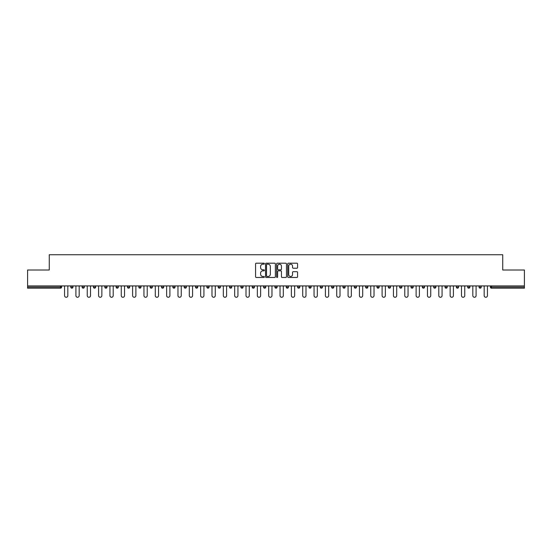 <?xml version="1.0" encoding="UTF-8"?>
<svg xmlns="http://www.w3.org/2000/svg" width="552" height="552" viewBox="0 0 552 552"><rect width="100%" height="100%" fill="white"/><g stroke="black" fill="none" stroke-linecap="round" stroke-linejoin="round"><path stroke-width="0.83" d="M264.367 263.69A0.497 0.497 0 0 0 263.87 263.194L256.287 263.194A0.711 0.711 0 0 0 255.576 263.911L255.576 276.752A0.711 0.711 0 0 0 256.287 277.463L263.87 277.463A0.497 0.497 0 0 0 264.367 276.966A0.497 0.497 0 0 0 263.87 276.469L262.89 276.469A2.284 2.284 0 0 1 260.606 274.185L260.606 273.116A2.284 2.284 0 0 1 262.89 270.832L263.87 270.832A0.497 0.497 0 0 0 264.367 270.328A0.497 0.497 0 0 0 263.87 269.831L262.89 269.831A2.284 2.284 0 0 1 260.606 267.547L260.606 266.478A2.284 2.284 0 0 1 262.89 264.194L263.87 264.194A0.497 0.497 0 0 0 264.367 263.69M296.852 268.224A0.711 0.711 0 0 0 297.569 267.513L297.569 263.911A0.711 0.711 0 0 0 296.852 263.194L288.434 263.194A0.711 0.711 0 0 0 287.723 263.911L287.723 276.752A0.711 0.711 0 0 0 288.434 277.463L296.852 277.463A0.711 0.711 0 0 0 297.569 276.752L297.569 272.398A0.711 0.711 0 0 0 296.852 271.688L293.25 271.688A0.711 0.711 0 0 0 292.539 272.398L292.539 274.558A1.911 1.911 0 0 1 290.628 276.469A1.911 1.911 0 0 1 288.717 274.558L288.717 266.105A1.911 1.911 0 0 1 290.628 264.194A1.911 1.911 0 0 1 292.539 266.105L292.539 267.513A0.711 0.711 0 0 0 293.25 268.224L296.852 268.224M27.6 285.922L27.6 270.004L49.266 270.004L49.266 254.734L502.734 254.734L502.734 270.004L524.4 270.004L524.4 285.922L27.6 285.922L27.6 287.088L60.534 287.088L60.534 285.922M275.379 263.911A0.711 0.711 0 0 0 274.661 263.194L266.243 263.194A0.711 0.711 0 0 0 265.526 263.911L265.526 276.752A0.711 0.711 0 0 0 266.243 277.463L274.661 277.463A0.711 0.711 0 0 0 275.379 276.752L275.379 263.911M277.339 263.194L285.757 263.194A0.711 0.711 0 0 1 286.474 263.911L286.474 276.752A0.711 0.711 0 0 1 285.757 277.463L282.155 277.463A0.711 0.711 0 0 1 281.444 276.752L281.444 271.543A0.711 0.711 0 0 0 280.726 270.832L278.339 270.832A0.711 0.711 0 0 0 277.621 271.543L277.621 276.966A0.497 0.497 0 0 1 277.125 277.463A0.497 0.497 0 0 1 276.621 276.966L276.621 263.911A0.711 0.711 0 0 1 277.339 263.194M61.624 285.922L61.624 287.088A1.09 1.09 0 0 1 60.534 288.178L27.6 288.178L27.6 287.088M524.4 285.922L524.4 288.178L491.466 288.178A1.09 1.09 0 0 1 490.376 287.088L490.376 285.922M70.78 287.088A1.09 1.09 0 0 0 71.87 288.178A1.09 1.09 0 0 0 72.961 287.088L72.961 285.922L72.961 287.088L70.78 287.088A1.09 1.09 0 0 0 71.87 288.178A1.09 1.09 0 0 1 70.78 287.088L70.78 285.922M60.534 288.178A1.09 1.09 0 0 0 61.624 287.088A1.09 1.09 0 0 1 60.534 288.178L60.534 287.088L61.624 287.088M82.124 285.922L82.124 287.088L82.124 285.922M84.304 285.922L84.304 287.088L84.304 285.922M93.46 287.088A1.09 1.09 0 0 0 94.551 288.178A1.09 1.09 0 0 0 95.641 287.088A1.09 1.09 0 0 1 94.551 288.178A1.09 1.09 0 0 0 95.641 287.088L95.641 285.922L95.641 287.088L93.46 287.088A1.09 1.09 0 0 0 94.551 288.178A1.09 1.09 0 0 1 93.46 287.088L93.46 285.922M104.804 285.922L104.804 287.088L104.804 285.922M106.984 285.922L106.984 287.088A1.09 1.09 0 0 1 105.894 288.178A1.09 1.09 0 0 1 104.804 287.088A1.09 1.09 0 0 0 105.894 288.178A1.09 1.09 0 0 0 106.984 287.088A1.09 1.09 0 0 1 105.894 288.178A1.09 1.09 0 0 1 104.804 287.088L106.984 287.088M116.141 287.088A1.09 1.09 0 0 0 117.231 288.178A1.09 1.09 0 0 0 118.321 287.088A1.09 1.09 0 0 1 117.231 288.178A1.09 1.09 0 0 0 118.321 287.088L118.321 285.922L118.321 287.088L116.141 287.088A1.09 1.09 0 0 0 117.231 288.178A1.09 1.09 0 0 1 116.141 287.088L116.141 285.922M129.665 285.922L129.665 287.088A1.09 1.09 0 0 1 128.575 288.178A1.09 1.09 0 0 1 127.484 287.088L127.484 285.922M139.911 288.178A1.09 1.09 0 0 0 141.001 287.088L141.001 285.922L141.001 287.088A1.09 1.09 0 0 1 139.911 288.178A1.09 1.09 0 0 1 138.821 287.088L138.821 285.922M152.345 285.922L152.345 287.088A1.09 1.09 0 0 1 151.255 288.178A1.09 1.09 0 0 1 150.165 287.088L150.165 285.922M163.689 285.922L163.689 287.088A1.09 1.09 0 0 1 162.599 288.178A1.09 1.09 0 0 1 161.501 287.088L161.501 285.922M172.845 285.922L172.845 287.088L172.845 285.922M175.025 285.922L175.025 287.088L175.025 285.922M186.369 285.922L186.369 287.088A1.09 1.09 0 0 1 185.279 288.178A1.09 1.09 0 0 1 184.189 287.088L184.189 285.922M195.525 285.922L195.525 287.088L195.525 285.922M197.706 285.922L197.706 287.088A1.09 1.09 0 0 1 196.615 288.178A1.09 1.09 0 0 1 195.525 287.088L197.706 287.088A1.09 1.09 0 0 1 196.615 288.178M209.049 285.922L209.049 287.088L206.869 287.088A1.09 1.09 0 0 0 207.959 288.178A1.09 1.09 0 0 1 206.869 287.088L206.869 285.922M220.386 285.922L220.386 287.088A1.09 1.09 0 0 1 219.296 288.178A1.09 1.09 0 0 1 218.206 287.088L218.206 285.922M231.73 285.922L231.73 287.088A1.09 1.09 0 0 1 230.639 288.178A1.09 1.09 0 0 1 229.549 287.088L229.549 285.922M240.886 285.922L240.886 287.088L240.886 285.922M243.066 285.922L243.066 287.088A1.09 1.09 0 0 1 241.976 288.178A1.09 1.09 0 0 1 240.886 287.088L243.066 287.088A1.09 1.09 0 0 1 241.976 288.178M253.32 288.178A1.09 1.09 0 0 0 254.41 287.088L254.41 285.922L254.41 287.088A1.09 1.09 0 0 1 253.32 288.178A1.09 1.09 0 0 1 252.23 287.088L252.23 285.922M265.747 285.922L265.747 287.088A1.09 1.09 0 0 1 264.656 288.178A1.09 1.09 0 0 1 263.566 287.088L263.566 285.922M277.09 285.922L277.09 287.088A1.09 1.09 0 0 1 276 288.178A1.09 1.09 0 0 1 274.91 287.088L274.91 285.922M286.253 285.922L286.253 287.088L286.253 285.922M288.434 285.922L288.434 287.088A1.09 1.09 0 0 1 287.344 288.178A1.09 1.09 0 0 1 286.253 287.088L288.434 287.088A1.09 1.09 0 0 1 287.344 288.178M297.59 285.922L297.59 287.088L297.59 285.922M299.77 285.922L299.77 287.088A1.09 1.09 0 0 1 298.68 288.178A1.09 1.09 0 0 1 297.59 287.088L299.77 287.088A1.09 1.09 0 0 1 298.68 288.178M308.934 285.922L308.934 287.088L308.934 285.922M311.114 285.922L311.114 287.088L311.114 285.922M320.27 285.922L320.27 287.088L320.27 285.922M322.451 285.922L322.451 287.088L322.451 285.922M333.794 285.922L333.794 287.088A1.09 1.09 0 0 1 332.704 288.178A1.09 1.09 0 0 1 331.614 287.088L331.614 285.922M345.131 285.922L345.131 287.088L342.951 287.088A1.09 1.09 0 0 0 344.041 288.178A1.09 1.09 0 0 1 342.951 287.088L342.951 285.922M356.475 285.922L356.475 287.088A1.09 1.09 0 0 1 355.384 288.178A1.09 1.09 0 0 1 354.294 287.088L354.294 285.922M365.631 285.922L365.631 287.088L365.631 285.922M367.811 285.922L367.811 287.088L367.811 285.922M379.155 285.922L379.155 287.088A1.09 1.09 0 0 1 378.065 288.178A1.09 1.09 0 0 1 376.975 287.088L376.975 285.922M390.499 285.922L390.499 287.088L388.311 287.088A1.09 1.09 0 0 0 389.401 288.178A1.09 1.09 0 0 1 388.311 287.088L388.311 285.922M401.835 285.922L401.835 287.088A1.09 1.09 0 0 1 400.745 288.178A1.09 1.09 0 0 1 399.655 287.088L399.655 285.922M413.179 285.922L413.179 287.088L410.998 287.088A1.09 1.09 0 0 0 412.089 288.178A1.09 1.09 0 0 1 410.998 287.088L410.998 285.922M424.516 285.922L424.516 287.088A1.09 1.09 0 0 1 423.425 288.178A1.09 1.09 0 0 1 422.335 287.088L422.335 285.922M435.859 285.922L435.859 287.088L433.679 287.088A1.09 1.09 0 0 0 434.769 288.178A1.09 1.09 0 0 1 433.679 287.088L433.679 285.922M447.196 285.922L447.196 287.088A1.09 1.09 0 0 1 446.106 288.178A1.09 1.09 0 0 1 445.015 287.088L445.015 285.922M458.539 285.922L458.539 287.088L456.359 287.088A1.09 1.09 0 0 0 457.449 288.178A1.09 1.09 0 0 1 456.359 287.088L456.359 285.922M469.876 285.922L469.876 287.088L467.696 287.088A1.09 1.09 0 0 0 468.786 288.178A1.09 1.09 0 0 1 467.696 287.088L467.696 285.922M481.22 285.922L481.22 287.088L479.039 287.088A1.09 1.09 0 0 0 480.13 288.178A1.09 1.09 0 0 1 479.039 287.088L479.039 285.922M83.214 288.178A1.09 1.09 0 0 1 82.124 287.088L84.304 287.088A1.09 1.09 0 0 1 83.214 288.178A1.09 1.09 0 0 0 84.304 287.088A1.09 1.09 0 0 1 83.214 288.178M173.935 288.178A1.09 1.09 0 0 1 172.845 287.088L175.025 287.088A1.09 1.09 0 0 1 173.935 288.178A1.09 1.09 0 0 0 175.025 287.088M207.959 288.178A1.09 1.09 0 0 0 209.049 287.088A1.09 1.09 0 0 1 207.959 288.178A1.09 1.09 0 0 1 206.869 287.088M310.024 288.178A1.09 1.09 0 0 1 308.934 287.088A1.09 1.09 0 0 0 310.024 288.178A1.09 1.09 0 0 0 311.114 287.088A1.09 1.09 0 0 1 310.024 288.178A1.09 1.09 0 0 1 308.934 287.088L311.114 287.088M321.361 288.178A1.09 1.09 0 0 1 320.27 287.088A1.09 1.09 0 0 0 321.361 288.178A1.09 1.09 0 0 0 322.451 287.088A1.09 1.09 0 0 1 321.361 288.178A1.09 1.09 0 0 1 320.27 287.088L322.451 287.088A1.09 1.09 0 0 1 321.361 288.178M345.131 287.088A1.09 1.09 0 0 1 344.041 288.178A1.09 1.09 0 0 0 345.131 287.088A1.09 1.09 0 0 1 344.041 288.178A1.09 1.09 0 0 1 342.951 287.088M366.721 288.178A1.09 1.09 0 0 1 365.631 287.088A1.09 1.09 0 0 0 366.721 288.178A1.09 1.09 0 0 0 367.811 287.088A1.09 1.09 0 0 1 366.721 288.178A1.09 1.09 0 0 1 365.631 287.088L367.811 287.088M389.401 288.178A1.09 1.09 0 0 0 390.499 287.088A1.09 1.09 0 0 1 389.401 288.178A1.09 1.09 0 0 1 388.311 287.088M413.179 287.088A1.09 1.09 0 0 1 412.089 288.178A1.09 1.09 0 0 0 413.179 287.088A1.09 1.09 0 0 1 412.089 288.178A1.09 1.09 0 0 1 410.998 287.088M434.769 288.178A1.09 1.09 0 0 0 435.859 287.088A1.09 1.09 0 0 1 434.769 288.178A1.09 1.09 0 0 1 433.679 287.088M446.106 288.178A1.09 1.09 0 0 0 447.196 287.088A1.09 1.09 0 0 1 446.106 288.178M457.449 288.178A1.09 1.09 0 0 0 458.539 287.088A1.09 1.09 0 0 1 457.449 288.178A1.09 1.09 0 0 1 456.359 287.088M468.786 288.178A1.09 1.09 0 0 0 469.876 287.088A1.09 1.09 0 0 1 468.786 288.178A1.09 1.09 0 0 1 467.696 287.088M480.13 288.178A1.09 1.09 0 0 0 481.22 287.088A1.09 1.09 0 0 1 480.13 288.178A1.09 1.09 0 0 1 479.039 287.088M267.03 264.194A0.497 0.497 0 0 0 266.526 264.691L266.526 275.965A0.497 0.497 0 0 0 267.03 276.469L268.065 276.469A2.284 2.284 0 0 0 270.342 274.185L270.342 266.478A2.284 2.284 0 0 0 268.065 264.194L267.03 264.194M281.444 266.14A1.911 1.911 0 0 0 279.533 264.229A1.911 1.911 0 0 0 277.621 266.14L277.621 269.114A0.711 0.711 0 0 0 278.339 269.831L280.726 269.831A0.711 0.711 0 0 0 281.444 269.114L281.444 266.14M64.563 295.63L64.563 285.922L64.563 295.63A1.635 1.635 0 0 0 66.199 297.266A1.635 1.635 0 0 0 67.834 295.63L67.834 285.922M75.907 295.63L75.907 285.922L75.907 295.63A1.635 1.635 0 0 0 77.542 297.266A1.635 1.635 0 0 0 79.177 295.63L79.177 285.922M87.244 295.63L87.244 285.922L87.244 295.63A1.635 1.635 0 0 0 88.879 297.266A1.635 1.635 0 0 0 90.521 295.63L90.521 285.922M98.587 295.63L98.587 285.922L98.587 295.63A1.635 1.635 0 0 0 100.222 297.266A1.635 1.635 0 0 0 101.858 295.63L101.858 285.922M109.931 295.63L109.931 285.922L109.931 295.63A1.635 1.635 0 0 0 111.566 297.266A1.635 1.635 0 0 0 113.201 295.63L113.201 285.922M121.267 295.63L121.267 285.922L121.267 295.63A1.635 1.635 0 0 0 122.903 297.266A1.635 1.635 0 0 0 124.538 295.63L124.538 285.922M132.611 295.63L132.611 285.922L132.611 295.63A1.635 1.635 0 0 0 134.246 297.266A1.635 1.635 0 0 0 135.882 295.63L135.882 285.922M143.948 295.63L143.948 285.922L143.948 295.63A1.635 1.635 0 0 0 145.583 297.266A1.635 1.635 0 0 0 147.218 295.63L147.218 285.922M155.291 295.63L155.291 285.922L155.291 295.63A1.635 1.635 0 0 0 156.927 297.266A1.635 1.635 0 0 0 158.562 295.63L158.562 285.922M166.628 295.63L166.628 285.922L166.628 295.63A1.635 1.635 0 0 0 168.263 297.266A1.635 1.635 0 0 0 169.899 295.63L169.899 285.922M177.972 295.63L177.972 285.922L177.972 295.63A1.635 1.635 0 0 0 179.607 297.266A1.635 1.635 0 0 0 181.242 295.63L181.242 285.922M189.308 295.63L189.308 285.922L189.308 295.63A1.635 1.635 0 0 0 190.944 297.266A1.635 1.635 0 0 0 192.579 295.63L192.579 285.922M200.652 295.63L200.652 285.922L200.652 295.63A1.635 1.635 0 0 0 202.287 297.266A1.635 1.635 0 0 0 203.923 295.63L203.923 285.922M211.989 295.63L211.989 285.922L211.989 295.63A1.635 1.635 0 0 0 213.624 297.266A1.635 1.635 0 0 0 215.266 295.63L215.266 285.922M223.332 295.63L223.332 285.922L223.332 295.63A1.635 1.635 0 0 0 224.968 297.266A1.635 1.635 0 0 0 226.603 295.63L226.603 285.922M234.676 295.63L234.676 285.922L234.676 295.63A1.635 1.635 0 0 0 236.311 297.266A1.635 1.635 0 0 0 237.946 295.63L237.946 285.922M246.013 295.63L246.013 285.922L246.013 295.63A1.635 1.635 0 0 0 247.648 297.266A1.635 1.635 0 0 0 249.283 295.63L249.283 285.922M257.356 295.63L257.356 285.922L257.356 295.63A1.635 1.635 0 0 0 258.991 297.266A1.635 1.635 0 0 0 260.627 295.63L260.627 285.922M268.693 295.63L268.693 285.922L268.693 295.63A1.635 1.635 0 0 0 270.328 297.266A1.635 1.635 0 0 0 271.963 295.63L271.963 285.922M280.036 295.63L280.036 285.922L280.036 295.63A1.635 1.635 0 0 0 281.672 297.266A1.635 1.635 0 0 0 283.307 295.63L283.307 285.922M291.373 295.63L291.373 285.922L291.373 295.63A1.635 1.635 0 0 0 293.008 297.266A1.635 1.635 0 0 0 294.644 295.63L294.644 285.922M302.717 295.63L302.717 285.922L302.717 295.63A1.635 1.635 0 0 0 304.352 297.266A1.635 1.635 0 0 0 305.987 295.63L305.987 285.922M314.053 295.63L314.053 285.922L314.053 295.63A1.635 1.635 0 0 0 315.689 297.266A1.635 1.635 0 0 0 317.324 295.63L317.324 285.922M325.397 295.63L325.397 285.922L325.397 295.63A1.635 1.635 0 0 0 327.032 297.266A1.635 1.635 0 0 0 328.668 295.63L328.668 285.922M336.734 295.63L336.734 285.922L336.734 295.63A1.635 1.635 0 0 0 338.376 297.266A1.635 1.635 0 0 0 340.011 295.63L340.011 285.922M348.077 295.63L348.077 285.922L348.077 295.63A1.635 1.635 0 0 0 349.713 297.266A1.635 1.635 0 0 0 351.348 295.63L351.348 285.922M359.421 295.63L359.421 285.922L359.421 295.63A1.635 1.635 0 0 0 361.056 297.266A1.635 1.635 0 0 0 362.692 295.63L362.692 285.922M370.758 295.63L370.758 285.922L370.758 295.63A1.635 1.635 0 0 0 372.393 297.266A1.635 1.635 0 0 0 374.028 295.63L374.028 285.922M382.101 295.63L382.101 285.922L382.101 295.63A1.635 1.635 0 0 0 383.737 297.266A1.635 1.635 0 0 0 385.372 295.63L385.372 285.922M393.438 295.63L393.438 285.922L393.438 295.63A1.635 1.635 0 0 0 395.073 297.266A1.635 1.635 0 0 0 396.709 295.63L396.709 285.922M404.782 295.63L404.782 285.922L404.782 295.63A1.635 1.635 0 0 0 406.417 297.266A1.635 1.635 0 0 0 408.052 295.63L408.052 285.922M416.118 295.63L416.118 285.922L416.118 295.63A1.635 1.635 0 0 0 417.754 297.266A1.635 1.635 0 0 0 419.389 295.63L419.389 285.922M427.462 295.63L427.462 285.922L427.462 295.63A1.635 1.635 0 0 0 429.097 297.266A1.635 1.635 0 0 0 430.732 295.63L430.732 285.922M438.799 295.63L438.799 285.922L438.799 295.63A1.635 1.635 0 0 0 440.434 297.266A1.635 1.635 0 0 0 442.069 295.63L442.069 285.922M450.142 295.63L450.142 285.922L450.142 295.63A1.635 1.635 0 0 0 451.777 297.266A1.635 1.635 0 0 0 453.413 295.63L453.413 285.922M461.479 295.63L461.479 285.922L461.479 295.63A1.635 1.635 0 0 0 463.121 297.266A1.635 1.635 0 0 0 464.756 295.63L464.756 285.922M472.822 295.63L472.822 285.922L472.822 295.63A1.635 1.635 0 0 0 474.458 297.266A1.635 1.635 0 0 0 476.093 295.63L476.093 285.922M484.166 295.63L484.166 285.922L484.166 295.63A1.635 1.635 0 0 0 485.801 297.266A1.635 1.635 0 0 0 487.437 295.63L487.437 285.922M491.466 285.922L491.466 287.088L524.4 287.088M490.376 287.088L491.466 287.088L491.466 288.178M71.87 288.178A1.09 1.09 0 0 0 72.961 287.088M128.575 288.178A1.09 1.09 0 0 0 129.665 287.088L127.484 287.088M141.001 287.088L138.821 287.088M151.255 288.178A1.09 1.09 0 0 0 152.345 287.088L150.165 287.088M162.599 288.178A1.09 1.09 0 0 0 163.689 287.088L161.501 287.088M185.279 288.178A1.09 1.09 0 0 0 186.369 287.088L184.189 287.088M219.296 288.178A1.09 1.09 0 0 0 220.386 287.088L218.206 287.088M230.639 288.178A1.09 1.09 0 0 0 231.73 287.088L229.549 287.088M254.41 287.088L252.23 287.088M264.656 288.178A1.09 1.09 0 0 0 265.747 287.088L263.566 287.088M276 288.178A1.09 1.09 0 0 0 277.09 287.088L274.91 287.088M332.704 288.178A1.09 1.09 0 0 0 333.794 287.088L331.614 287.088M355.384 288.178A1.09 1.09 0 0 0 356.475 287.088L354.294 287.088M378.065 288.178A1.09 1.09 0 0 0 379.155 287.088L376.975 287.088M400.745 288.178A1.09 1.09 0 0 0 401.835 287.088L399.655 287.088M423.425 288.178A1.09 1.09 0 0 0 424.516 287.088L422.335 287.088M447.196 287.088L445.015 287.088"/></g></svg>
